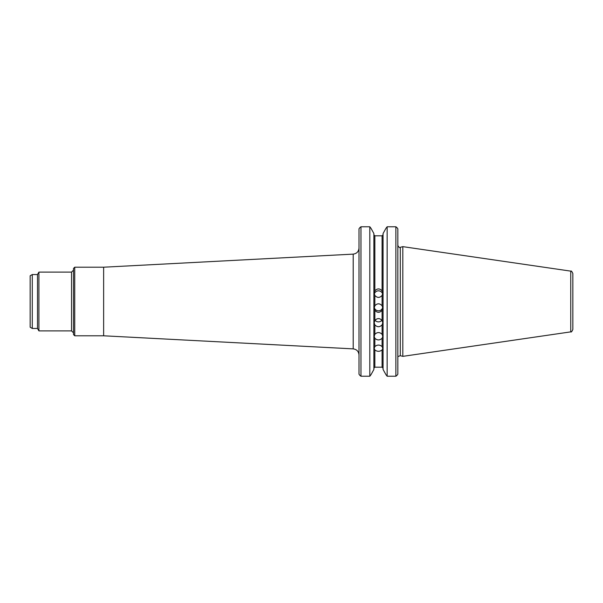 <?xml version="1.0" encoding="UTF-8"?>
<svg xmlns="http://www.w3.org/2000/svg" width="603" height="603" viewBox="0 0 603 603"><rect width="100%" height="100%" fill="white"/><g stroke="black" fill="none" stroke-linecap="round" stroke-linejoin="round"><path stroke-width="0.9" d="M359.004 228.786L359.938 227.55L359.004 228.786L359.004 374.214L359.938 375.45L359.004 374.214M397.829 228.786L396.895 227.55L397.829 228.786L397.829 374.214L396.895 375.45L397.829 374.214M383.071 233.519L385.965 228.318L383.071 233.519L383.071 369.481L385.965 374.682L383.071 369.481M373.883 233.519L370.996 228.318L373.883 233.519L373.883 369.481L370.996 374.682L373.883 369.481M382.091 290.857L382.091 235.811L383.071 234.786L382.091 235.811L374.862 235.811L373.883 234.786L374.862 235.811L374.862 290.857C377.274 288.287 379.686 288.287 382.091 290.857L382.762 293.111L382.091 295.432C379.679 298.033 377.274 298.033 374.862 295.432L374.192 293.111L374.862 290.857M374.862 349.936L374.862 367.189L373.883 368.214L374.862 367.189L382.091 367.189L383.071 368.214L382.091 367.189L382.091 349.936C379.679 351.76 377.274 351.76 374.862 349.936L374.192 348.459L374.862 346.567C377.274 344.577 379.686 344.577 382.091 346.567L382.762 348.459L382.091 349.936M385.965 228.318L387.141 226.773L395.87 226.773L396.895 227.55M396.895 375.45L395.87 376.227L387.141 376.227L385.965 374.682M374.862 338.275C377.274 340.461 379.679 340.461 382.091 338.275L382.762 336.444L382.091 334.303C379.686 332.004 377.274 332.004 374.862 334.303L374.192 336.444L374.862 338.275L374.862 346.567M374.862 324.874C377.274 327.316 379.679 327.316 382.091 324.874L382.762 322.778L382.091 320.487C379.686 317.977 377.274 317.977 374.862 320.487L374.192 322.778L374.862 324.874L374.862 334.303M381.91 320.238A4.289 4.078 0 0 1 375.043 320.238M374.862 310.364C377.274 312.942 379.679 312.942 382.091 310.364L382.762 308.103L382.091 305.774C379.686 303.173 377.274 303.173 374.862 305.774L374.192 308.103L374.862 310.364L374.862 320.487M382.694 307.326A4.289 4.266 0 0 1 374.259 307.319M402.819 301.5L402.819 356.358L400.294 355.68L400.294 247.32L402.819 246.642L402.819 301.5M370.996 228.318L369.812 226.773L360.963 226.773L359.938 227.55M359.938 375.45L360.963 376.227L369.812 376.227L370.996 374.682M374.305 294.098A4.289 4.251 180 0 1 382.649 294.098M387.141 226.773L387.141 376.227M395.87 226.773L395.87 376.227M369.812 226.773L369.812 376.227M360.963 226.773L360.963 376.227M570.755 331.869L570.755 271.131C571.222 270.619 571.923 271.425 572.85 273.558L572.85 329.442C571.923 331.575 571.222 332.381 570.755 331.869L402.819 356.358M74.734 267.204L74.734 335.796L73.506 334.567L73.506 268.433L74.734 267.204L103.633 267.204L103.633 335.796L353.2 348.873L353.2 254.127C356.75 253.622 358.687 251.587 359.004 248.014M32.268 274.553L30.15 275.782L30.15 327.218L32.268 328.447L32.268 274.553L37.499 274.553L38.916 272.104L38.916 330.896L71.546 330.896L73.506 332.856M37.499 274.553L37.499 328.447L38.916 330.896M382.091 346.567L382.091 338.275M382.091 334.303L382.091 324.874M382.091 320.487L382.091 310.364M374.862 295.432L374.862 305.774M382.091 305.774L382.091 295.432M38.916 272.104L71.546 272.104L71.546 330.896M398.153 356.494L400.294 355.68M400.294 247.32C399.751 248.067 398.93 247.434 397.829 245.429M570.755 271.131L402.819 246.642M103.633 267.204L353.2 254.127M74.734 335.796L103.633 335.796M32.268 328.447L37.499 328.447M71.546 272.104L73.506 270.144M353.2 348.873C356.75 349.378 358.687 351.413 359.004 354.986"/></g></svg>
